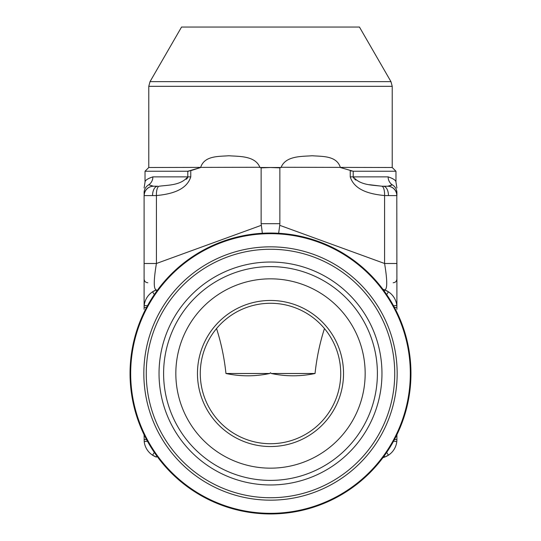 <?xml version="1.0" encoding="UTF-8"?>
<svg xmlns="http://www.w3.org/2000/svg" width="541" height="541" viewBox="0 0 541 541"><rect width="100%" height="100%" fill="white"/><g stroke="black" fill="none" stroke-linecap="round" stroke-linejoin="round"><path stroke-width="0.81" d="M157.681 186.226L153.516 186.226L157.681 186.226A9.366 5.139 -90 0 0 152.542 195.592L156.417 195.565C168.833 194.327 186.327 191.135 190.763 176.866L190.763 170.658L200.711 167.5L187.795 171.247L145.029 171.247L145.029 182.148L144.095 187.998M261.134 167.859L259.856 167.27L148.775 167.5L148.775 86.323L392.225 86.323L392.225 167.5L281.144 167.27L279.866 167.859L270.5 167.5L261.134 167.859L261.134 223.683L279.866 223.683L279.866 167.859M262.351 233.286L261.134 223.683M392.225 167.5L395.971 171.247L353.205 171.247L340.289 167.5M279.866 223.683L279.731 225.327L384.583 263.494L384.583 195.565C372.147 194.307 354.7 191.162 350.237 176.866L350.237 170.658L351.731 171.084M353.645 178.165L353.205 176.866L388.127 176.866C393.334 178.584 395.944 180.342 395.971 182.148C396.039 180.43 393.429 178.665 388.127 176.866A9.366 8.778 -90 0 0 392.225 184.785C397.926 184.542 397.926 184.542 392.225 184.785L390.467 185.664M156.707 291.166L156.417 289.888A18.725 18.725 0 0 0 152.542 291.829L156.417 289.888C153.556 289.577 153.556 280.779 156.417 263.494L156.417 195.565A9.366 3.199 -92.1 0 1 159.169 186.212C168.413 184.988 180.579 185.468 187.795 176.866L152.873 176.866C147.666 178.584 145.056 180.342 145.029 182.148C144.961 180.43 147.571 178.665 152.873 176.866A9.366 8.778 -90 0 1 148.775 184.785C143.074 184.542 143.074 184.542 148.775 184.785L153.516 186.226A9.366 9.305 -90 0 0 144.204 195.592L144.095 192.704C144.095 186.435 144.095 186.435 144.095 192.704A9.366 9.143 0 0 1 148.775 184.785M187.815 171.247L189.269 171.084M200.711 167.27C204.512 155.537 218.699 156.559 228.897 155.754C238.689 156.545 255.115 155.551 259.856 167.27M281.144 167.27C285.918 155.537 302.243 156.559 312.164 155.754C322.24 156.545 336.522 155.551 340.289 167.27M270.5 443.721A70.229 70.229 0 0 1 209.685 338.382A70.229 70.229 0 0 1 331.315 338.382A70.229 70.229 0 0 1 270.5 443.721M216.542 328.556C221.174 342.947 224.312 357.926 225.955 373.5C240.535 376.577 255.122 376.577 269.722 373.5L270.493 372.729L271.278 373.5C285.878 376.563 300.465 376.563 315.045 373.5C316.701 357.872 319.839 342.886 324.458 328.556M353.205 171.247L353.205 176.866C360.428 185.489 372.573 184.975 381.831 186.212L387.741 186.226L392.225 184.785A9.366 9.143 180 0 1 396.905 192.704C396.905 186.435 396.905 186.435 396.905 192.704L396.905 195.585L396.905 192.704M144.095 282.842L144.095 195.585A9.366 9.366 0 0 1 153.259 186.226M154.334 452.438L152.542 455.164A18.725 18.725 0 0 0 156.417 457.104L152.542 455.164A18.725 18.725 0 0 1 144.204 441.564L144.095 434.721M144.095 309.33L144.095 263.494L156.417 263.494L261.269 225.327M396.796 195.592L388.458 195.592A9.366 5.139 -90 0 0 383.319 186.226L387.484 186.226A9.366 9.305 -90 0 1 396.796 195.592L396.905 282.842M396.905 434.721L396.905 439.508A18.725 18.725 0 0 1 396.796 441.564L393.55 441.206M384.293 291.166L384.583 289.888L388.458 291.829A18.725 18.725 0 0 0 384.583 289.888L382.9 289.273L384.583 289.888C387.444 289.577 387.444 280.779 384.583 263.494L396.905 263.494L396.905 309.33M382.9 457.72L384.583 457.104L382.9 457.72M388.458 195.592L384.583 195.565A9.366 3.199 -87.9 0 0 381.831 186.212L369.429 184.704M386.666 294.554L388.458 291.829A18.725 18.725 0 0 1 396.796 305.428L396.905 307.484L394.43 307.41M278.649 233.286L279.731 225.327M146.57 307.41L144.095 307.484L144.204 305.428L147.45 305.787M394.43 439.59L396.905 439.508L396.796 441.564A18.725 18.725 0 0 1 388.458 455.164L384.583 457.104L384.293 455.826M396.796 441.564A18.725 18.725 0 0 1 384.583 457.104M355.816 180.065L354.72 179.294M190.763 176.866L187.795 176.866L187.639 177.637M187.355 178.165L186.28 179.294M156.417 457.104L156.707 455.826M152.542 455.164A18.725 18.725 0 0 1 144.204 441.564L147.45 441.206M144.095 439.508L146.57 439.59M152.542 291.829A18.725 18.725 0 0 0 144.204 305.428A18.725 18.725 0 0 1 152.542 291.829L154.334 294.554M388.458 291.829A18.725 18.725 0 0 1 396.796 305.428L393.55 305.787M388.458 455.164L386.666 452.438M396.905 195.585A9.366 9.366 180 0 0 387.741 186.226M270.5 468.161A94.661 94.661 0 0 1 188.518 326.169A94.661 94.661 0 0 1 352.482 326.169A94.661 94.661 0 0 1 270.5 468.161A94.661 94.661 0 0 1 188.518 326.169A94.661 94.661 0 0 1 352.482 326.169A94.661 94.661 0 0 1 270.5 468.161M270.5 446.535A73.035 73.035 0 0 1 207.25 336.982A73.035 73.035 0 0 1 333.75 336.982A73.035 73.035 0 0 1 270.5 446.535M270.5 513.95A140.45 140.45 0 0 1 148.863 303.271A140.45 140.45 0 0 1 392.137 303.271A140.45 140.45 0 0 1 270.5 513.95M281.144 167.5L259.856 167.5M271.278 373.5L315.045 373.5M225.955 373.5L269.722 373.5M390.967 81.637L359.454 27.05L181.546 27.05L150.033 81.637L390.967 81.637L392.225 86.323M187.795 176.866L187.795 171.247M350.237 176.866L353.205 176.866M152.542 195.592L144.204 195.592M270.5 480.388A106.895 106.895 0 0 1 163.605 373.5A106.895 106.895 0 0 1 270.5 266.605A106.895 106.895 0 0 1 377.395 373.5A106.895 106.895 0 0 1 270.5 480.388M270.5 484.966A111.473 111.473 0 0 0 367.035 317.763A111.473 111.473 0 0 0 173.965 317.763A111.473 111.473 0 0 0 270.5 484.966M270.5 497.734A124.234 124.234 0 0 1 162.909 311.379A124.234 124.234 0 0 1 378.091 311.379A124.234 124.234 0 0 1 270.5 497.734M270.5 500.168A126.668 126.668 0 0 1 160.805 310.162A126.668 126.668 0 0 1 380.195 310.162A126.668 126.668 0 0 1 270.5 500.168M270.5 513.321A139.821 139.821 0 0 0 391.589 303.589A139.821 139.821 0 0 0 149.411 303.589A139.821 139.821 0 0 0 270.5 513.321M395.971 171.247L395.971 182.148L396.905 187.998M393.158 282.747C395.417 282.551 396.661 281.3 396.905 279.007M147.842 282.747C145.583 282.551 144.339 281.3 144.095 279.007M148.775 167.5L145.029 171.247M150.033 81.637L148.775 86.323"/></g></svg>
